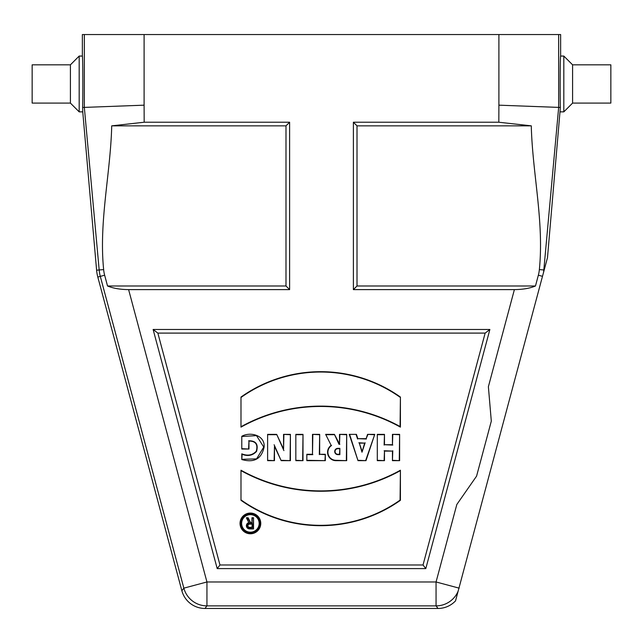<?xml version="1.0" encoding="UTF-8"?>
<svg xmlns="http://www.w3.org/2000/svg" width="643" height="643" viewBox="0 0 643 643"><rect width="100%" height="100%" fill="white"/><g stroke="black" fill="none" stroke-linecap="round" stroke-linejoin="round"><path stroke-width="0.96" d="M572.591 64.83L610.85 64.83L610.85 103.089L572.591 103.089L572.591 64.83L563.823 56.062L560.632 56.062C560.166 54.759 559.965 94.127 560.366 107.461L547.49 257.666L542.491 276.321L538.36 275.212L535.474 285.99C530.009 288.297 522.984 289.503 514.392 289.615L488.383 386.708L491.308 421.157L476.584 476.125L456.819 504.498L436.058 581.971L459.15 588.152M70.408 64.83L70.408 103.089L32.15 103.089L32.15 64.83L70.408 64.83L79.177 56.062L79.177 111.858L82.754 111.858L82.634 107.461C83.035 94.127 82.834 54.759 82.368 56.062L82.368 34.545L558.663 34.545L558.663 107.437L543.825 269.972A37.278 37.278 0 0 1 543.512 272.519M458.137 591.142A23.912 23.904 142.5 0 1 436.058 605.875L206.942 605.875L204.956 608.455L438.044 608.455A23.92 23.912 -127.5 0 0 455.541 600.843L542.491 276.321M463.402 571.506L529.414 325.125M514.392 289.615L353.385 289.615L353.385 122.226L498.823 122.226L531.303 125.851L531.343 128.246C532.87 175.426 544.107 222.253 539.356 269.586A32.785 32.785 0 0 1 538.36 275.212M560.366 107.461L498.896 105.171L498.896 34.545M82.634 107.461L144.104 105.171L144.177 122.226L111.697 125.851L285.99 125.851L285.99 285.99L107.526 285.99L104.64 275.212A32.785 32.785 0 0 1 103.644 269.586C98.893 222.253 110.13 175.426 111.657 128.246L111.697 125.851M558.663 34.545L560.632 34.545L560.632 56.062M248.15 517.76L246.365 517.76L248.801 522.63A3.191 3.191 0 0 0 249.556 528.916L253.535 528.916L253.535 517.76L251.943 517.76L251.943 522.542L250.537 522.542L248.15 517.76L246.365 517.76M241.631 523.418A8.769 8.769 0 0 1 250.4 514.649A8.769 8.769 0 0 1 259.169 523.418A8.769 8.769 0 0 1 250.4 532.187A8.769 8.769 0 0 1 241.631 523.418M240.032 523.418A10.36 10.36 0 0 0 250.4 533.778A10.36 10.36 0 0 0 260.761 523.418A10.36 10.36 0 0 0 250.4 513.058A10.36 10.36 0 0 0 240.032 523.418M356.415 434.363L349.237 434.363L358.006 460.661L365.98 460.661L374.748 434.363L367.571 434.363L366.14 438.663L357.846 438.663L356.415 434.363L349.237 434.363M485.152 333.098L489.878 329.473L425.803 568.605L423.022 564.98L485.152 333.098L157.848 333.098L153.122 329.473L217.197 568.605L219.978 564.98L157.848 333.098M423.022 564.98L219.978 564.98M377.296 434.363L377.296 460.661L384.474 460.661L384.474 451.097L392.439 451.097L392.439 460.661L399.616 460.661L399.616 434.363L392.439 434.363L392.439 444.723L384.474 444.723L384.474 434.363L377.296 434.363L377.296 460.661M325.647 434.363L331.145 445.358A8.415 8.415 0 0 0 335.967 460.661L346.69 460.661L346.69 434.363L339.512 434.363L339.512 443.927L334.416 434.363L325.647 434.363L331.145 445.358M306.832 454.288L306.832 460.661L325.326 460.661L325.326 454.288L319.667 454.288L319.667 434.363L312.49 434.363L312.49 454.288L306.832 454.288L306.832 460.661M295.836 434.363L295.836 460.661L303.006 460.661L303.006 434.363L295.836 434.363L295.836 460.661M267.617 434.363L267.617 460.661L274.473 460.661L274.473 446.314L281.168 460.661L290.411 460.661L290.411 434.363L283.555 434.363L283.555 449.047L276.699 434.363L267.617 434.363L267.617 460.661M241.792 436.284L241.792 449.039L248.962 449.039L248.962 441.066C255.737 441.098 258.156 444.498 256.227 451.273C252.377 455.3 247.563 456.144 241.792 453.821L241.792 459.552C254.138 463.016 261.572 458.861 264.096 447.094C265.262 435.343 250.416 431.421 241.792 436.284L241.792 449.039M240.988 470.226L240.988 500.31A137.899 137.899 0 0 0 400.412 500.31L400.412 470.226A164.045 164.045 0 0 1 240.988 470.226L240.988 500.31M240.988 397.053L240.988 427.129A164.045 164.045 0 0 1 400.412 427.129L400.412 397.053A137.899 137.899 0 0 0 240.988 397.053L240.988 427.129M204.956 608.455A23.92 23.912 127.5 0 1 181.865 590.74L97.808 277.045A39.858 39.858 0 0 1 96.603 270.197L82.754 111.858M104.64 275.212L100.3 276.377A37.278 37.278 0 0 1 99.175 269.972L84.337 107.437L84.337 34.545M489.878 329.473L153.122 329.473M425.803 568.605L217.197 568.605M107.526 285.99C113.208 288.329 120.233 289.535 128.608 289.615L289.615 289.615L289.615 122.226L144.177 122.226M498.823 122.226L498.896 105.171M128.608 289.615L206.942 581.971L206.942 605.875A23.912 23.904 -142.5 0 1 183.85 588.152L100.3 276.377L97.808 277.045M353.385 122.226L357.01 125.851L357.01 285.99L535.474 285.99M353.385 289.615L357.01 285.99M531.303 125.851L357.01 125.851M289.615 122.226L285.99 125.851M289.615 289.615L285.99 285.99M377.65 460.316L384.474 460.661M384.12 460.316L384.474 451.097M384.12 450.751L392.439 451.097M392.793 450.751L392.439 460.661M392.793 460.316L399.616 460.661M399.271 460.316L399.616 434.363M399.271 434.708L392.439 434.363M392.793 434.708L392.439 444.723M392.793 445.069L384.474 444.723M384.12 445.069L384.474 434.363M384.12 434.708L377.65 434.708M361.993 451.097L359.333 443.123L364.653 443.123L361.993 452.198L359.333 443.123M358.85 442.778L364.653 443.123M349.72 434.708L358.006 460.661M358.255 460.316L365.98 460.661M365.73 460.316L374.748 434.363M374.266 434.708L367.571 434.363M367.82 434.708L366.14 438.663M366.389 439.008L357.846 438.663M357.596 439.008L356.166 434.708M365.136 442.778L361.993 452.198M339.866 448.356L339.866 454.633L337.84 454.633A3.135 3.135 0 0 1 334.706 451.499A3.135 3.135 0 0 1 337.84 448.356L339.866 448.356L339.512 454.288L337.84 454.288A2.789 2.789 0 0 1 335.051 451.499A2.789 2.789 0 0 1 337.84 448.71L339.512 448.71M331.595 445.478A8.062 8.062 0 0 0 335.967 460.316L346.69 460.661M346.344 460.316L346.69 434.363M346.344 434.708L339.512 434.363M339.866 434.708L339.512 443.927M339.866 444.273L338.982 444.273L339.199 443.927M338.982 444.273L334.416 434.363M334.199 434.708L326.21 434.708M307.185 460.316L325.326 460.661M324.98 460.316L325.326 454.288M324.98 454.633L319.667 454.288M319.322 454.633L319.667 434.363M319.322 434.708L312.49 434.363M312.844 434.708L312.49 454.288M312.844 454.633L307.185 454.633M296.182 460.316L303.006 460.661M302.66 460.316L303.006 434.363M302.66 434.708L296.182 434.708M267.962 460.316L274.473 460.661M274.119 460.316L274.473 446.314M274.119 444.747L281.168 460.661M281.385 460.316L290.411 460.661M290.065 460.316L290.411 434.363M290.065 434.708L283.555 434.363M283.909 434.708L283.555 449.047M283.909 450.622L276.699 434.363M276.482 434.708L267.962 434.708M242.138 448.685L248.962 449.039M248.616 448.685L248.962 441.066M248.616 440.785C255.89 440.656 258.534 444.2 256.541 451.426C252.578 455.598 247.78 456.546 242.138 454.271L241.792 453.821M242.138 454.271L241.792 459.552M242.138 459.303L256.581 458.877L263.751 447.062L256.501 435.632L242.138 436.484M241.342 500.125A137.554 137.554 0 0 0 400.067 500.125L400.412 500.31M400.067 500.125L400.412 470.226M400.067 470.821A164.391 164.391 0 0 1 241.342 470.821M241.342 426.542A164.391 164.391 0 0 1 400.067 426.542L400.412 427.129M400.067 426.542L400.412 397.053M400.067 397.229A137.554 137.554 0 0 0 241.342 397.229M250.4 533.433A10.015 10.015 0 0 0 259.073 518.411A10.015 10.015 0 0 0 241.728 518.411A10.015 10.015 0 0 0 250.4 533.433M250.4 532.533A9.115 9.115 0 0 1 242.499 518.861A9.115 9.115 0 0 1 258.293 518.861A9.115 9.115 0 0 1 250.4 532.533M252.289 523.788L252.289 527.67L249.556 527.67A1.945 1.945 0 0 1 247.611 525.733A1.945 1.945 0 0 1 249.556 523.788L252.289 523.788L251.943 527.324L249.556 527.324A1.591 1.591 0 0 1 247.957 525.733A1.591 1.591 0 0 1 249.556 524.133L251.943 524.133M246.928 518.105L248.801 522.63M249.323 522.904A2.837 2.837 0 0 0 246.719 525.845A2.837 2.837 0 0 0 249.556 528.57L253.535 528.916M253.189 528.57L253.535 517.76M253.189 518.105L251.943 517.76M252.289 518.105L251.943 522.542M252.289 522.888L250.537 522.542M250.32 522.888L247.933 518.105M79.177 56.062L82.368 56.062M572.591 103.089L563.823 111.858L563.823 56.062M563.823 111.858L560.246 111.858M539.356 269.586L544.187 270.004M438.044 608.455L436.058 605.875L436.058 581.971L206.942 581.971L183.85 588.152L181.865 590.74M96.603 270.197L103.644 269.586M144.104 34.545L144.104 105.171M70.408 103.089L79.177 111.858"/></g></svg>
